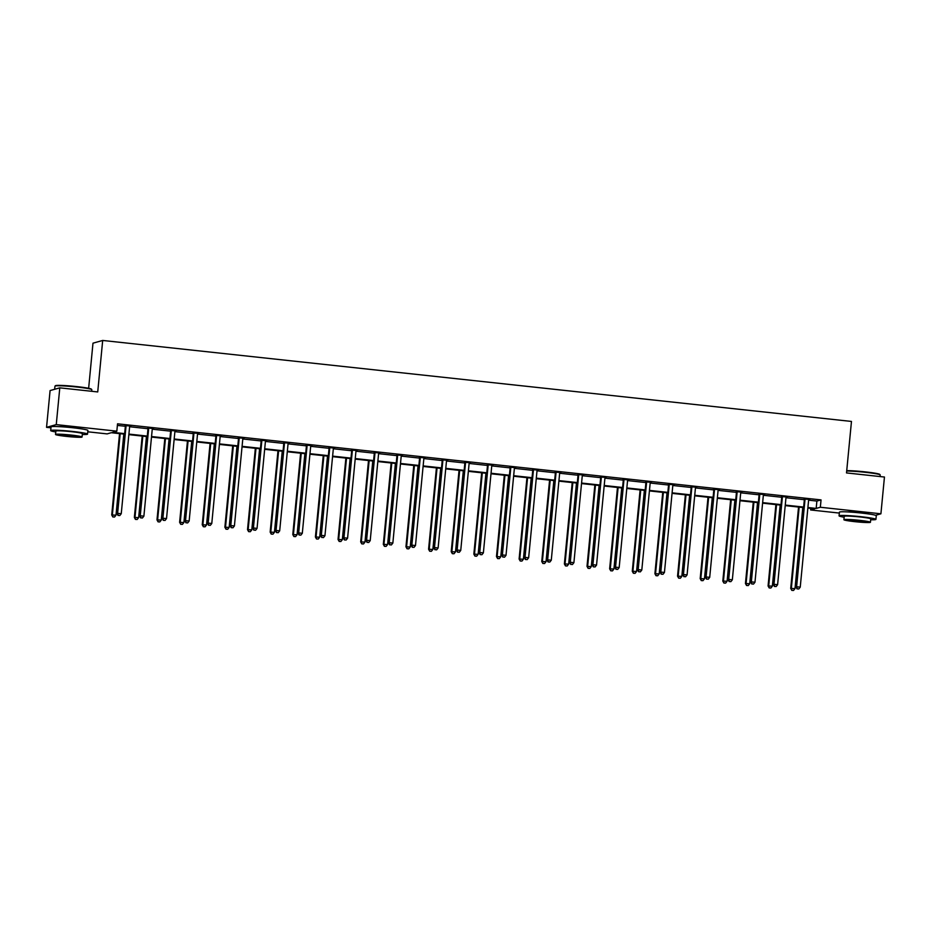 <?xml version="1.0" encoding="UTF-8"?>
<svg xmlns="http://www.w3.org/2000/svg" width="931" height="931" viewBox="0 0 931 931"><rect width="100%" height="100%" fill="white"/><g stroke="black" fill="none" stroke-linecap="round" stroke-linejoin="round"><path stroke-width="1.4" d="M58.804 426.631A11.556 0.78 5.5 0 1 71.582 427.364A11.556 0.78 5.5 0 1 80.322 428.702M847.187 511.887A11.556 0.78 5.5 0 1 859.965 512.632A11.556 0.78 5.5 0 1 868.704 513.959M88.643 388.285L92.984 343.178L102.689 340.455L851.469 421.44L846.512 472.925L884.45 477.033L880.912 513.796L875.582 515.297M839.331 513.074L810.633 509.967L814.788 508.803L807.852 508.058M810.785 508.373L810.633 509.967M124.603 434.16L111.278 432.717L107.123 433.893L87.77 431.798M50.949 427.818L46.55 427.341L56.256 424.617L116.829 431.169L112.674 432.333L124.661 433.625M56.256 424.617L59.793 387.843L50.088 390.566L46.55 427.341M153.522 428.446L147.866 428.085M153.499 428.691L152.405 428.574M198.792 433.334L193.136 432.985M198.769 433.59L197.675 433.474M244.05 438.233L238.394 437.873M244.027 438.489L242.944 438.361M289.32 443.133L283.664 442.772M289.297 443.377L288.203 443.261M334.59 448.02L328.934 447.671M334.566 448.276L333.473 448.16M379.848 452.92L374.192 452.559M379.825 453.176L378.742 453.06M425.118 457.819L419.462 457.458M425.095 458.064L424.001 457.947A1.478 1.455 74.3 0 0 423.861 458.448L415.482 545.531L411.851 545.147L420.23 458.064A1.478 1.455 74.3 0 0 420.184 457.505L420.114 457.272M470.388 462.707L464.732 462.358M470.364 462.963L469.271 462.847A1.478 1.455 74.3 0 0 469.131 463.347L460.74 550.43L457.121 550.035L465.5 462.951A1.478 1.455 74.3 0 0 465.453 462.393L465.384 462.172M515.646 467.606L509.99 467.246M515.623 467.862L514.54 467.746M560.916 472.506L555.26 472.145M560.893 472.75L559.799 472.634M606.186 477.394L600.53 477.044M606.162 477.65L605.069 477.533M651.444 482.293L645.788 481.932M651.421 482.549L650.338 482.433M696.714 487.192L691.058 486.832M696.691 487.437L695.597 487.32M741.984 492.08L736.328 491.731M741.96 492.336L740.867 492.22M787.242 496.979L781.586 496.619M787.219 497.235L786.136 497.119M117.387 425.409L125.359 426.27M129.63 426.735L147.994 428.726M152.253 429.179L170.629 431.169M174.888 431.635L193.252 433.613M197.523 434.079L215.887 436.069M220.158 436.523L238.522 438.513M242.793 438.978L261.157 440.957M265.428 441.422L283.792 443.412M288.051 443.866L306.427 445.856M310.686 446.321L329.05 448.3M333.321 448.765L351.685 450.755M355.956 451.209L374.32 453.199M378.591 453.665L396.955 455.643M401.214 456.109L419.59 458.099M423.849 458.552L442.225 460.542M446.484 461.008L464.848 462.986M469.119 463.452L487.483 465.442M491.754 465.896L510.118 467.886M514.389 468.351L532.753 470.33M537.012 470.795L555.388 472.785M559.647 473.239L578.023 475.229M582.282 475.694L600.646 477.673M604.917 478.138L623.281 480.128M627.552 480.582L645.916 482.572M650.187 483.038L668.551 485.016M672.81 485.482L691.186 487.472M695.445 487.925L713.821 489.915M718.08 490.381L736.444 492.359M740.715 492.825L759.079 494.815M763.35 495.269L781.714 497.259M785.985 497.724L804.349 499.703M808.608 500.168L816.883 501.064L821.049 499.9L117.539 423.814L116.829 431.169M809.877 499.423L804.221 499.074M809.854 499.679L808.76 499.563M764.619 494.536L758.963 494.175M764.584 494.78L763.501 494.664M719.349 489.636L713.693 489.275M719.326 489.892L718.232 489.776M674.079 484.737L668.423 484.388M674.056 484.993L672.962 484.876M628.821 479.849L623.165 479.488M628.786 480.093L627.703 479.977M583.551 474.95L577.895 474.589M583.528 475.206L582.434 475.089M538.281 470.05L532.625 469.701M538.258 470.306L537.164 470.19M493.023 465.163L487.367 464.802M492.988 465.407L491.905 465.291A1.478 1.455 74.3 0 0 491.766 465.791L483.375 552.874L479.744 552.49L488.135 465.407A1.478 1.455 74.3 0 0 488.088 464.848L488.019 464.616M447.753 460.263L442.097 459.902M447.73 460.519L446.636 460.403A1.478 1.455 74.3 0 0 446.496 460.903L438.105 547.987L434.486 547.591L442.865 460.508A1.478 1.455 74.3 0 0 442.819 459.949L442.749 459.728M402.483 455.364L396.827 455.015M402.46 455.62L401.366 455.503A1.478 1.455 74.3 0 0 401.226 456.004L392.847 543.087L389.216 542.692L397.607 455.608A1.478 1.455 74.3 0 0 397.549 455.05L397.49 454.828M357.225 450.476L351.569 450.115M357.19 450.72L356.108 450.604M311.955 445.577L306.299 445.216M311.932 445.833L310.838 445.705M266.685 440.677L261.029 440.328M266.662 440.933L265.568 440.817M221.427 435.789L215.771 435.429M221.392 436.034L220.31 435.917M176.157 430.89L170.501 430.529M176.134 431.146L175.04 431.018M130.887 425.991L125.231 425.642M130.864 426.247L129.77 426.13M59.793 387.843L97.732 391.939L102.689 340.455M821.049 499.9L820.339 507.255L880.912 513.796M803.593 507.593L785.217 505.614M780.958 505.149L762.582 503.159M758.334 502.705L739.959 500.715M735.699 500.25L717.324 498.271M713.065 497.806L694.689 495.816M690.43 495.362L672.054 493.372M667.795 492.906L649.419 490.916M645.16 490.462L626.796 488.472M622.536 488.019L604.161 486.029M599.901 485.563L581.526 483.573M577.267 483.119L558.891 481.129M554.632 480.675L536.256 478.685M531.997 478.22L513.621 476.23M509.362 475.776L490.998 473.786M486.738 473.332L468.363 471.342M464.104 470.877L445.728 468.887M441.469 468.433L423.093 466.443M418.834 465.989L400.458 463.999M396.199 463.533L377.823 461.543M373.564 461.089L355.2 459.099M350.94 458.646L332.565 456.656M328.306 456.19L309.93 454.2M305.671 453.746L287.295 451.756M283.036 451.302L264.66 449.312M260.401 448.847L242.025 446.857M237.766 446.403L219.402 444.413M215.142 443.959L196.767 441.969M192.508 441.503L174.132 439.513M169.873 439.06L151.497 437.07M147.238 436.616L128.862 434.626M807.91 507.523L816.184 508.419L820.339 507.255M128.92 434.09L147.296 436.08M151.544 436.534L169.919 438.524M174.178 438.99L192.554 440.968M196.813 441.434L215.189 443.424M219.448 443.878L237.824 445.868M242.083 446.333L260.459 448.311M264.718 448.777L283.094 450.767M287.342 451.221L305.717 453.211M309.976 453.676L328.352 455.655M332.611 456.12L350.987 458.11M355.246 458.564L373.622 460.554M377.881 461.02L396.257 462.998M400.516 463.463L418.892 465.453M423.14 465.907L441.515 467.897M445.774 468.363L464.15 470.341M468.409 470.807L486.785 472.797M491.044 473.251L509.42 475.241M513.679 475.706L532.055 477.684M536.314 478.15L554.69 480.14M558.937 480.594L577.313 482.584M581.572 483.049L599.948 485.028M604.207 485.493L622.583 487.483M626.842 487.937L645.218 489.927M649.477 490.393L667.853 492.371M672.112 492.836L690.476 494.827M694.735 495.28L713.111 497.27M717.37 497.736L735.746 499.714M740.005 500.18L758.381 502.17M762.64 502.624L781.016 504.614M785.275 505.079L803.651 507.058M816.883 501.064L816.184 508.419M805.001 499.668L804.337 499.854L795.958 586.937L796.61 586.751L805.001 499.668A1.478 1.455 74.3 0 0 804.943 499.109L804.884 498.888M797.32 588.834L798.775 588.997L797.32 588.834L796.61 586.751L800.241 587.147L808.62 500.063A1.478 1.455 74.3 0 1 808.783 499.528L808.888 499.319M804.337 499.854A1.478 1.455 74.3 0 0 804.291 499.295L804.151 498.807M795.958 586.937L797.052 588.916M798.775 588.997L800.241 587.147M798.542 507.046L790.71 588.404L794.993 588.613L802.801 507.511M799.17 507.116L791.362 588.229L791.804 590.382L793.526 590.463L792.072 590.312M794.993 588.613L793.526 590.463M791.804 590.382L790.71 588.404M846.733 470.632A18.073 1.222 5.5 0 1 865.015 471.854A18.073 1.222 5.5 0 1 879.772 474.391L880.167 474.88A18.515 1.245 -174.5 0 0 865.05 472.273A18.515 1.245 -174.5 0 0 846.698 471.028M880.051 476.556L880.202 474.961A18.515 1.245 -174.5 0 0 880.167 474.88M870.683 519.754A18.515 1.245 -174.5 0 0 875.92 519.393A18.515 1.245 -174.5 0 0 860.779 516.693A18.515 1.245 -174.5 0 0 839.064 515.844A18.515 1.245 -174.5 0 0 844.138 517.194M875.92 519.393L876.28 515.716A18.515 1.245 -174.5 0 0 861.128 513.016A18.515 1.245 -174.5 0 0 839.425 512.166L839.064 515.844M843.905 519.719L844.231 516.333A13.325 0.896 5.5 0 1 859.86 516.949A13.325 0.896 5.5 0 1 870.764 518.893L870.438 522.279A13.325 0.896 -174.5 0 0 859.534 520.336A13.325 0.896 -174.5 0 0 843.905 519.719A13.325 0.896 -174.5 0 0 854.809 521.663A13.325 0.896 -174.5 0 0 870.438 522.279M858.696 520.569L848.618 520.173L865.725 521.826L858.696 520.569M55.01 386.074L55.499 385.678A18.073 1.222 5.5 0 1 76.633 386.586A18.073 1.222 5.5 0 1 91.389 389.135L91.785 389.612A18.515 1.245 -174.5 0 0 76.668 387.005A18.515 1.245 -174.5 0 0 55.01 386.074A18.515 1.245 -174.5 0 0 54.964 386.156L54.661 389.286M91.669 391.288L91.82 389.705A18.515 1.245 -174.5 0 0 91.785 389.612M82.3 434.486A18.515 1.245 -174.5 0 0 87.537 434.125A18.515 1.245 -174.5 0 0 72.397 431.425A18.515 1.245 -174.5 0 0 50.681 430.576A18.515 1.245 -174.5 0 0 55.767 431.937M87.537 434.125L87.898 430.448A18.515 1.245 -174.5 0 0 72.746 427.748A18.515 1.245 -174.5 0 0 51.042 426.898L50.681 430.576M55.523 434.451L55.848 431.076A13.325 0.896 5.5 0 1 71.478 431.693A13.325 0.896 5.5 0 1 82.382 433.625L82.056 437.011A13.325 0.896 -174.5 0 0 71.152 435.068A13.325 0.896 -174.5 0 0 55.523 434.451A13.325 0.896 -174.5 0 0 66.427 436.395A13.325 0.896 -174.5 0 0 82.056 437.011M70.314 435.312L60.236 434.905L67.265 436.162L77.343 436.558L70.314 435.312M782.366 497.224L781.703 497.41L773.324 584.493L773.975 584.307L782.366 497.224A1.478 1.455 74.3 0 0 782.308 496.665L782.249 496.444M774.685 586.39L776.14 586.553L774.685 586.39L773.975 584.307L777.606 584.703L785.985 497.62A1.478 1.455 74.3 0 1 786.148 497.084L786.253 496.875M781.703 497.41A1.478 1.455 74.3 0 0 781.656 496.851L781.516 496.363M773.324 584.493L774.429 586.46M776.14 586.553L777.606 584.703M759.731 494.78L759.079 494.955L750.689 582.038L751.34 581.863L759.731 494.78A1.478 1.455 74.3 0 0 759.673 494.221L759.615 493.989M752.05 583.946L753.505 584.098L752.05 583.946L751.34 581.863L754.971 582.247L763.362 495.164A1.478 1.455 74.3 0 1 763.513 494.629L763.618 494.419M759.079 494.955A1.478 1.455 74.3 0 0 759.021 494.396L758.881 493.907M750.689 582.038L751.794 584.016M753.505 584.098L754.971 582.247M775.907 504.602L768.075 585.96L772.358 586.169L780.166 505.068M776.547 504.672L768.727 585.774L769.181 587.938L770.891 588.02L769.437 587.857M772.358 586.169L770.891 588.02M769.181 587.938L768.075 585.96M753.272 502.158L745.44 583.516L749.723 583.725L757.531 502.612M753.912 502.228L746.103 583.33L746.546 585.483L748.256 585.576L746.802 585.413M749.723 583.725L748.256 585.576M746.546 585.483L745.44 583.516M737.096 492.324L736.444 492.511L728.054 579.594L728.717 579.408L737.096 492.324A1.478 1.455 74.3 0 0 737.049 491.766L736.98 491.545M729.415 581.491L730.87 581.654L729.415 581.491L728.717 579.408L732.336 579.804L740.727 492.72A1.478 1.455 74.3 0 1 740.878 492.185L740.983 491.975M736.444 492.511A1.478 1.455 74.3 0 0 736.386 491.952L736.246 491.463M728.054 579.594L729.159 581.572M730.87 581.654L732.336 579.804M730.649 499.703L722.805 581.06L727.088 581.27L734.908 500.168M731.277 499.772L723.468 580.886L723.911 583.039L725.621 583.12L724.178 582.969M727.088 581.27L725.621 583.12M723.911 583.039L722.805 581.06M714.461 489.881L713.809 490.067L705.419 577.15L706.082 576.964L714.461 489.881A1.478 1.455 74.3 0 0 714.414 489.322L714.345 489.101M706.792 579.047L708.235 579.21L706.792 579.047L706.082 576.964L709.701 577.36L718.092 490.276A1.478 1.455 74.3 0 1 718.255 489.741L718.36 489.531M713.809 490.067A1.478 1.455 74.3 0 0 713.751 489.508L713.612 489.019M705.419 577.15L706.524 579.117M708.235 579.21L709.701 577.36M708.014 497.259L700.182 578.616L704.464 578.826L712.273 497.724M708.642 497.329L700.834 578.43L701.276 580.595L702.986 580.676L701.543 580.513M704.464 578.826L702.986 580.676M701.276 580.595L700.182 578.616M691.826 487.437L691.174 487.611L682.795 574.695L683.447 574.52L691.826 487.437A1.478 1.455 74.3 0 0 691.78 486.878L691.71 486.645M684.157 576.603L685.6 576.755L684.157 576.603L683.447 574.52L687.078 574.904L695.457 487.821A1.478 1.455 74.3 0 1 695.62 487.285L695.725 487.076M691.174 487.611A1.478 1.455 74.3 0 0 691.128 487.053L690.988 486.564M682.795 574.695L683.889 576.673M685.6 576.755L687.078 574.904M685.379 494.815L677.547 576.173L681.829 576.382L689.638 495.269M686.007 494.885L678.199 575.986L678.641 578.139L680.363 578.232L678.908 578.07M681.829 576.382L680.363 578.232M678.641 578.139L677.547 576.173M669.203 484.981L668.539 485.167L660.16 572.251L660.812 572.065L669.203 484.981A1.478 1.455 74.3 0 0 669.145 484.423L669.086 484.201M661.522 574.148L662.977 574.311L661.522 574.148L660.812 572.065L664.443 572.46L672.822 485.377A1.478 1.455 74.3 0 1 672.985 484.842L673.09 484.632M668.539 485.167A1.478 1.455 74.3 0 0 668.493 484.609L668.353 484.12M660.16 572.251L661.254 574.229M662.977 574.311L664.443 572.46M662.744 492.359L654.912 573.717L659.195 573.927L667.003 492.825M663.372 492.429L655.564 573.543L656.006 575.695L657.728 575.777L656.274 575.626M659.195 573.927L657.728 575.777M656.006 575.695L654.912 573.717M646.568 482.537L645.905 482.724L637.526 569.807L638.177 569.621L646.568 482.537A1.478 1.455 74.3 0 0 646.51 481.979L646.451 481.758M638.887 571.704L640.342 571.867L638.887 571.704L638.177 569.621L641.808 570.016L650.187 482.933A1.478 1.455 74.3 0 1 650.35 482.398L650.455 482.188M645.905 482.724A1.478 1.455 74.3 0 0 645.858 482.165L645.718 481.676M637.526 569.807L638.631 571.774M640.342 571.867L641.808 570.016M640.109 489.915L632.277 571.273L636.56 571.483L644.368 490.381M640.749 489.985L632.929 571.087L633.383 573.252L635.093 573.333L633.639 573.17M636.56 571.483L635.093 573.333M633.383 573.252L632.277 571.273M623.933 480.093L623.281 480.268L614.891 567.351L615.542 567.177L623.933 480.093A1.478 1.455 74.3 0 0 623.886 479.535L623.817 479.302M616.252 569.26L617.707 569.411L616.252 569.26L615.542 567.177L619.173 567.561L627.564 480.477A1.478 1.455 74.3 0 1 627.715 479.942L627.82 479.733M623.281 480.268A1.478 1.455 74.3 0 0 623.223 479.709L623.083 479.221M614.891 567.351L615.996 569.33M617.707 569.411L619.173 567.561M617.474 487.472L609.642 568.829L613.925 569.039L621.733 487.925M618.114 487.541L610.305 568.643L610.748 570.796L612.458 570.889L611.004 570.726M613.925 569.039L612.458 570.889M610.748 570.796L609.642 568.829M601.298 477.638L600.646 477.824L592.256 564.908L592.919 564.721L601.298 477.638A1.478 1.455 74.3 0 0 601.251 477.079L601.182 476.858M593.617 566.804L595.072 566.967L593.617 566.804L592.919 564.721L596.538 565.117L604.929 478.034A1.478 1.455 74.3 0 1 605.08 477.498L605.197 477.289M600.646 477.824A1.478 1.455 74.3 0 0 600.588 477.266L600.448 476.777M592.256 564.908L593.361 566.886M595.072 566.967L596.538 565.117M594.851 485.016L587.007 566.374L591.29 566.583L599.11 485.482M595.479 485.086L587.67 566.199L588.113 568.352L589.823 568.434L588.38 568.282M591.29 566.583L589.823 568.434M588.113 568.352L587.007 566.374M578.663 475.194L578.011 475.38L569.621 562.464L570.284 562.277L578.663 475.194A1.478 1.455 74.3 0 0 578.616 474.635L578.547 474.414M570.994 564.361L572.437 564.523L570.994 564.361L570.284 562.277L573.903 562.673L582.294 475.59A1.478 1.455 74.3 0 1 582.457 475.054L582.562 474.845M578.011 475.38A1.478 1.455 74.3 0 0 577.953 474.822L577.814 474.333M569.621 562.464L570.726 564.43M572.437 564.523L573.903 562.673M572.216 482.572L564.384 563.93L568.666 564.139L576.475 483.038M572.844 482.642L565.036 563.744L565.478 565.908L567.188 565.99L565.745 565.827M568.666 564.139L567.188 565.99M565.478 565.908L564.384 563.93M556.028 472.75L555.376 472.925L546.997 560.008L547.649 559.834L556.028 472.75A1.478 1.455 74.3 0 0 555.982 472.192L555.912 471.959M548.359 561.917L549.802 562.068L548.359 561.917L547.649 559.834L551.28 560.218L559.659 473.134A1.478 1.455 74.3 0 1 559.822 472.599L559.927 472.389M555.376 472.925A1.478 1.455 74.3 0 0 555.33 472.366L555.19 471.877M546.997 560.008L548.091 561.987M549.802 562.068L551.28 560.218M549.581 480.128L541.749 561.486L546.032 561.696L553.84 480.582M550.209 480.187L542.401 561.3L542.843 563.453L544.565 563.546L543.11 563.383M546.032 561.696L544.565 563.546M542.843 563.453L541.749 561.486M533.405 470.295L532.741 470.481L524.362 557.564L525.014 557.378L533.405 470.295A1.478 1.455 74.3 0 0 533.347 469.736L533.288 469.515M525.724 559.461L527.179 559.624L525.724 559.461L525.014 557.378L528.645 557.774L537.024 470.69A1.478 1.455 74.3 0 1 537.187 470.155L537.292 469.946M532.741 470.481A1.478 1.455 74.3 0 0 532.695 469.922L532.555 469.433M524.362 557.564L525.456 559.543M527.179 559.624L528.645 557.774M526.946 477.673L519.114 559.031L523.397 559.24L531.205 478.138M527.574 477.743L519.766 558.856L520.22 561.009L521.93 561.09L520.476 560.939M523.397 559.24L521.93 561.09M520.22 561.009L519.114 559.031M510.77 467.851L510.107 468.037L501.728 555.12L502.379 554.934L510.77 467.851A1.478 1.455 74.3 0 0 510.712 467.292L510.654 467.071M503.089 557.017L504.544 557.18L503.089 557.017L502.379 554.934L506.01 555.33L514.389 468.246A1.478 1.455 74.3 0 1 514.552 467.711L514.657 467.502M510.107 468.037A1.478 1.455 74.3 0 0 510.06 467.478L509.92 466.99M501.728 555.12L502.833 557.087M504.544 557.18L506.01 555.33M504.311 475.229L496.479 556.587L500.762 556.796L508.57 475.694M504.951 475.299L497.131 556.401L497.585 558.565L499.295 558.647L497.841 558.484M500.762 556.796L499.295 558.647M497.585 558.565L496.479 556.587M480.454 554.573L481.909 554.725L480.454 554.573L479.744 552.49L479.093 552.665L487.483 465.581A1.478 1.455 74.3 0 0 487.425 465.023L487.285 464.534M479.093 552.665L480.198 554.643M481.909 554.725L483.375 552.874M481.676 472.785L473.844 554.143L478.127 554.352L485.935 473.239M482.316 472.843L474.507 553.957L474.95 556.11L476.66 556.203L475.206 556.04M478.127 554.352L476.66 556.203M474.95 556.11L473.844 554.143M457.819 552.118L459.274 552.281L457.819 552.118L457.121 550.035L456.458 550.221L464.848 463.138A1.478 1.455 74.3 0 0 464.79 462.579L464.65 462.09M456.458 550.221L457.563 552.199M459.274 552.281L460.74 550.43M459.053 470.33L451.209 551.687L455.492 551.897L463.312 470.795M459.681 470.399L451.872 551.513L452.315 553.666L454.025 553.747L452.582 553.596M455.492 551.897L454.025 553.747M452.315 553.666L451.209 551.687M435.196 549.674L436.639 549.837L435.196 549.674L434.486 547.591L433.823 547.777L442.213 460.694A1.478 1.455 74.3 0 0 442.167 460.135L442.016 459.646M433.823 547.777L434.928 549.744M436.639 549.837L438.105 547.987M436.418 467.886L428.586 549.243L432.868 549.453L440.677 468.351M437.046 467.956L429.238 549.057L429.68 551.222L431.39 551.303L429.947 551.14M432.868 549.453L431.39 551.303M429.68 551.222L428.586 549.243M412.561 547.23L414.004 547.381L412.561 547.23L411.851 545.147L411.199 545.322L419.578 458.238A1.478 1.455 74.3 0 0 419.532 457.68L419.392 457.191M411.199 545.322L412.293 547.3M414.004 547.381L415.482 545.531M413.783 465.442L405.951 546.8L410.234 547.009L418.042 465.896M414.411 465.5L406.603 546.613L407.045 548.766L408.767 548.859L407.312 548.696M410.234 547.009L408.767 548.859M407.045 548.766L405.951 546.8M389.926 544.775L391.381 544.938L389.926 544.775L389.216 542.692L388.564 542.878L396.943 455.794A1.478 1.455 74.3 0 0 396.897 455.236L396.757 454.747M388.564 542.878L389.658 544.856M391.381 544.938L392.847 543.087M391.148 462.986L383.316 544.344L387.599 544.554L395.407 463.452M391.776 463.056L383.968 544.17L384.422 546.322L386.132 546.404L384.678 546.253M387.599 544.554L386.132 546.404M384.422 546.322L383.316 544.344M374.972 453.164L374.309 453.35L365.93 540.434L366.581 540.248L374.972 453.164A1.478 1.455 74.3 0 0 374.914 452.606L374.856 452.385M367.291 542.331L368.746 542.494L367.291 542.331L366.581 540.248L370.212 540.643L378.603 453.56A1.478 1.455 74.3 0 1 378.754 453.013L378.859 452.815M374.309 453.35A1.478 1.455 74.3 0 0 374.262 452.792L374.122 452.303M365.93 540.434L367.035 542.401M368.746 542.494L370.212 540.643M368.513 460.542L360.681 541.9L364.964 542.11L372.772 461.008M369.153 460.612L361.333 541.714L361.787 543.879L363.497 543.96L362.043 543.797M364.964 542.11L363.497 543.96M361.787 543.879L360.681 541.9M352.337 450.72L351.685 450.895L343.295 537.978L343.946 537.804L352.337 450.72A1.478 1.455 74.3 0 0 352.29 450.162L352.221 449.929M344.656 539.887L346.111 540.038L344.656 539.887L343.946 537.804L347.577 538.188L355.968 451.104A1.478 1.455 74.3 0 1 356.119 450.569L356.224 450.36M351.685 450.895A1.478 1.455 74.3 0 0 351.627 450.336L351.487 449.848M343.295 537.978L344.4 539.957M346.111 540.038L347.577 538.188M345.878 458.099L338.046 539.456L342.329 539.666L350.137 458.552M346.518 458.157L338.709 539.27L339.152 541.423L340.862 541.516L339.408 541.353M342.329 539.666L340.862 541.516M339.152 541.423L338.046 539.456M329.702 448.265L329.05 448.451L320.66 535.534L321.323 535.348L329.702 448.265A1.478 1.455 74.3 0 0 329.655 447.706L329.586 447.485M322.021 537.431L323.476 537.594L322.021 537.431L321.323 535.348L324.942 535.744L333.333 448.661A1.478 1.455 74.3 0 1 333.484 448.125L333.601 447.916M329.05 448.451A1.478 1.455 74.3 0 0 328.992 447.892L328.852 447.404M320.66 535.534L321.765 537.513M323.476 537.594L324.942 535.744M323.255 455.643L315.411 537.001L319.694 537.21L327.514 456.109M323.883 455.713L316.075 536.826L316.517 538.979L318.227 539.061L316.784 538.909M319.694 537.21L318.227 539.061M316.517 538.979L315.411 537.001M307.067 445.821L306.415 446.007L298.025 533.091L298.688 532.904L307.067 445.821A1.478 1.455 74.3 0 0 307.021 445.262L306.951 445.041M299.398 534.988L300.841 535.15L299.398 534.988L298.688 532.904L302.307 533.3L310.698 446.217A1.478 1.455 74.3 0 1 310.861 445.67L310.966 445.472M306.415 446.007A1.478 1.455 74.3 0 0 306.369 445.449L306.218 444.96M298.025 533.091L299.13 535.057M300.841 535.15L302.307 533.3M300.62 453.199L292.788 534.557L297.07 534.766L304.879 453.665M301.248 453.269L293.44 534.371L293.882 536.535L295.593 536.617L294.149 536.454M297.07 534.766L295.593 536.617M293.882 536.535L292.788 534.557M284.444 443.377L283.78 443.552L275.401 530.635L276.053 530.461L284.444 443.377A1.478 1.455 74.3 0 0 284.386 442.819L284.316 442.586M276.763 532.544L278.206 532.695L276.763 532.544L276.053 530.461L279.684 530.845L288.063 443.761A1.478 1.455 74.3 0 1 288.226 443.226L288.331 443.016M283.78 443.552A1.478 1.455 74.3 0 0 283.734 442.993L283.594 442.504M275.401 530.635L276.495 532.613M278.206 532.695L279.684 530.845M277.985 450.755L270.153 532.113L274.436 532.323L282.244 451.209M278.613 450.813L270.805 531.927L271.247 534.08L272.969 534.173L271.515 534.01M274.436 532.323L272.969 534.173M271.247 534.08L270.153 532.113M261.809 440.922L261.146 441.108L252.767 528.191L253.418 528.005L261.809 440.922A1.478 1.455 74.3 0 0 261.751 440.363L261.692 440.142M254.128 530.088L255.583 530.251L254.128 530.088L253.418 528.005L257.049 528.401L265.428 441.317A1.478 1.455 74.3 0 1 265.591 440.782L265.696 440.572M261.146 441.108A1.478 1.455 74.3 0 0 261.099 440.549L260.959 440.06M252.767 528.191L253.86 530.17M255.583 530.251L257.049 528.401M255.35 448.3L247.518 529.658L251.801 529.867L259.609 448.765M255.978 448.37L248.17 529.483L248.624 531.636L250.334 531.717L248.88 531.566M251.801 529.867L250.334 531.717M248.624 531.636L247.518 529.658M239.174 438.478L238.511 438.664L230.132 525.747L230.783 525.561L239.174 438.478A1.478 1.455 74.3 0 0 239.116 437.919L239.058 437.686M231.493 527.644L232.948 527.796L231.493 527.644L230.783 525.561L234.414 525.957L242.805 438.873A1.478 1.455 74.3 0 1 242.956 438.326L243.061 438.129M238.511 438.664A1.478 1.455 74.3 0 0 238.464 438.105L238.324 437.617M230.132 525.747L231.237 527.714M232.948 527.796L234.414 525.957M232.715 445.856L224.883 527.214L229.166 527.423L236.974 446.321M233.355 445.926L225.535 527.027L225.989 529.192L227.699 529.274L226.245 529.111M229.166 527.423L227.699 529.274M225.989 529.192L224.883 527.214M216.539 436.034L215.887 436.208L207.497 523.292L208.16 523.117L216.539 436.034A1.478 1.455 74.3 0 0 216.492 435.475L216.423 435.243M208.858 525.2L210.313 525.352L208.858 525.2L208.16 523.117L211.779 523.501L220.17 436.418A1.478 1.455 74.3 0 1 220.321 435.883L220.426 435.673M215.887 436.208A1.478 1.455 74.3 0 0 215.829 435.65L215.689 435.161M207.497 523.292L208.602 525.27M210.313 525.352L211.779 523.501M210.08 443.412L202.248 524.77L206.531 524.979L214.339 443.866M210.72 443.47L202.911 524.584L203.354 526.737L205.064 526.83L203.61 526.667M206.531 524.979L205.064 526.83M203.354 526.737L202.248 524.77M193.904 433.578L193.252 433.765L184.862 520.848L185.525 520.662L193.904 433.578A1.478 1.455 74.3 0 0 193.857 433.02L193.788 432.799M186.223 522.745L187.678 522.908L186.223 522.745L185.525 520.662L189.144 521.057L197.535 433.974A1.478 1.455 74.3 0 1 197.686 433.439L197.803 433.229M193.252 433.765A1.478 1.455 74.3 0 0 193.194 433.206L193.054 432.717M184.862 520.848L185.967 522.826M187.678 522.908L189.144 521.057M187.457 440.957L179.613 522.314L183.896 522.524L191.716 441.422M188.085 441.026L180.277 522.14L180.719 524.293L182.429 524.374L180.986 524.223M183.896 522.524L182.429 524.374M180.719 524.293L179.613 522.314M171.269 431.134L170.617 431.321L162.227 518.404L162.89 518.218L171.269 431.134A1.478 1.455 74.3 0 0 171.223 430.576L171.153 430.343M163.6 520.301L165.043 520.452L163.6 520.301L162.89 518.218L166.521 518.614L174.9 431.53A1.478 1.455 74.3 0 1 175.063 430.983L175.168 430.785M170.617 431.321A1.478 1.455 74.3 0 0 170.571 430.762L170.42 430.273M162.227 518.404L163.332 520.371M165.043 520.452L166.521 518.614M164.822 438.513L156.99 519.87L161.272 520.08L169.081 438.978M165.45 438.582L157.642 519.684L158.084 521.849L159.795 521.93L158.351 521.767M161.272 520.08L159.795 521.93M158.084 521.849L156.99 519.87M148.646 428.691L147.982 428.865L139.603 515.949L140.255 515.774L148.646 428.691A1.478 1.455 74.3 0 0 148.588 428.132L148.518 427.899M140.965 517.857L142.408 518.008L140.965 517.857L140.255 515.774L143.886 516.158L152.265 429.075A1.478 1.455 74.3 0 1 152.428 428.539L152.533 428.33M147.982 428.865A1.478 1.455 74.3 0 0 147.936 428.307L147.796 427.818M139.603 515.949L140.697 517.927M142.408 518.008L143.886 516.158M142.187 436.069L134.355 517.427L138.638 517.636L146.446 436.523M142.815 436.127L135.007 517.24L135.449 519.393L137.171 519.486L135.717 519.323M138.638 517.636L137.171 519.486M135.449 519.393L134.355 517.427M126.011 426.235L125.348 426.421L116.969 513.505L117.62 513.318L126.011 426.235A1.478 1.455 74.3 0 0 125.953 425.676L125.894 425.455M118.33 515.402L119.785 515.565L118.33 515.402L117.62 513.318L121.251 513.714L129.63 426.631A1.478 1.455 74.3 0 1 129.793 426.095L129.898 425.886M125.348 426.421A1.478 1.455 74.3 0 0 125.301 425.863L125.161 425.374M116.969 513.505L118.062 515.483M119.785 515.565L121.251 513.714M119.552 433.613L111.72 514.971L116.003 515.18L123.811 434.079M120.18 433.683L112.372 514.796L112.826 516.949L114.536 517.031L113.082 516.88M116.003 515.18L114.536 517.031M112.826 516.949L111.72 514.971M804.943 499.109L804.291 499.295M782.308 496.665L781.656 496.851M759.673 494.221L759.021 494.396M737.049 491.766L736.386 491.952M714.414 489.322L713.751 489.508M691.78 486.878L691.128 487.053M669.145 484.423L668.493 484.609M646.51 481.979L645.858 482.165M623.886 479.535L623.223 479.709M601.251 477.079L600.588 477.266M578.616 474.635L577.953 474.822M555.982 472.192L555.33 472.366M533.347 469.736L532.695 469.922M510.712 467.292L510.06 467.478M488.135 465.407L487.483 465.581M488.088 464.848L487.425 465.023M465.5 462.951L464.848 463.138M465.453 462.393L464.79 462.579M442.865 460.508L442.213 460.694M442.819 459.949L442.167 460.135M420.23 458.064L419.578 458.238M420.184 457.505L419.532 457.68M397.607 455.608L396.943 455.794M397.549 455.05L396.897 455.236M374.914 452.606L374.262 452.792M352.29 450.162L351.627 450.336M329.655 447.706L328.992 447.892M307.021 445.262L306.369 445.449M284.386 442.819L283.734 442.993M261.751 440.363L261.099 440.549M239.116 437.919L238.464 438.105M216.492 435.475L215.829 435.65M193.857 433.02L193.194 433.206M171.223 430.576L170.571 430.762M148.588 428.132L147.936 428.307M125.953 425.676L125.301 425.863"/></g></svg>
